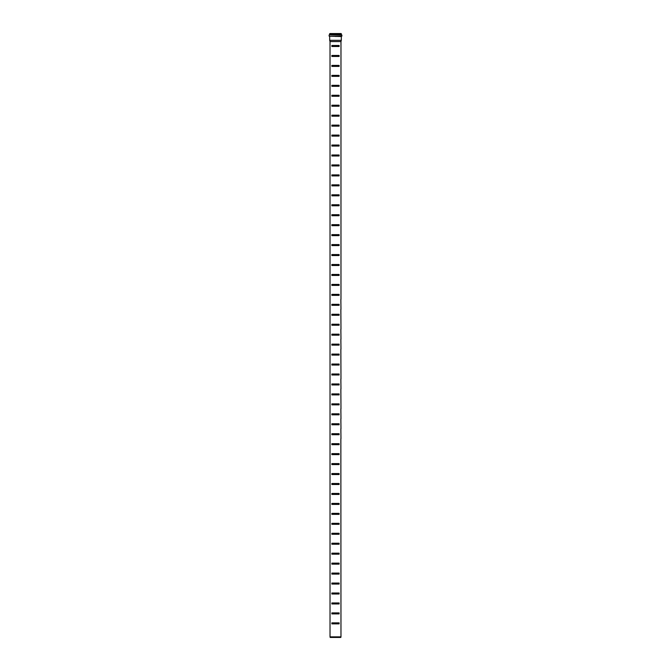 <?xml version="1.0" encoding="UTF-8"?>
<svg xmlns="http://www.w3.org/2000/svg" width="671" height="671" viewBox="0 0 671 671"><rect width="100%" height="100%" fill="white"/><g stroke="black" fill="none" stroke-linecap="round" stroke-linejoin="round"><path stroke-width="1.01" d="M340.977 636.854L330.023 636.854L330.182 637.45L340.818 637.45L340.977 636.854L340.86 438.708M340.977 438.708L340.86 428.752M340.977 428.752L340.86 418.796M340.977 418.796L340.86 408.84M340.977 408.84L340.86 388.928M340.977 388.928L340.86 378.981M340.977 378.981L340.86 349.113M340.977 349.113L340.86 339.157M340.977 339.157L340.86 329.201M340.977 329.201L340.86 309.297M340.977 309.297L340.86 299.341M340.977 299.341L340.977 41.568L330.023 41.568L329.687 40.327L341.313 40.327L341.313 36.544L329.125 36.15L341.875 36.15L341.875 35.043L329.721 34.741M339.132 623.862L339.132 622.864L339.132 623.862L339.132 622.864L331.868 622.864L331.868 623.862L331.868 622.864L331.868 623.862L339.132 623.862M331.868 622.864L331.868 623.862L331.868 622.864M339.132 613.906L339.132 612.908L339.132 613.906L339.132 612.908L331.868 612.908L331.868 613.906L331.868 612.908L331.868 613.906L339.132 613.906M331.868 612.908L331.868 613.906L331.868 612.908M339.132 603.95L339.132 602.961L339.132 603.95L339.132 602.961L331.868 602.961L331.868 603.95L331.868 602.961L331.868 603.95L339.132 603.95M331.868 602.961L331.868 603.95L331.868 602.961M339.132 593.994L339.132 593.005L339.132 593.994L339.132 593.005L331.868 593.005L331.868 593.994L331.868 593.005L331.868 593.994L339.132 593.994M331.868 593.005L331.868 593.994L331.868 593.005M339.132 584.047L339.132 583.049L339.132 584.047L339.132 583.049L331.868 583.049L331.868 584.047L331.868 583.049L331.868 584.047L339.132 584.047M331.868 583.049L331.868 584.047L331.868 583.049M339.132 574.091L339.132 573.093L339.132 574.091L339.132 573.093L331.868 573.093L331.868 574.091L331.868 573.093L331.868 574.091L339.132 574.091M331.868 573.093L331.868 574.091L331.868 573.093M339.132 564.135L339.132 563.137L339.132 564.135L339.132 563.137L331.868 563.137L331.868 564.135L331.868 563.137L331.868 564.135L339.132 564.135M331.868 563.137L331.868 564.135L331.868 563.137M339.132 554.179L339.132 553.181L339.132 554.179L339.132 553.181L331.868 553.181L331.868 554.179L331.868 553.181L331.868 554.179L339.132 554.179M331.868 553.181L331.868 554.179L331.868 553.181M339.132 544.223L339.132 543.233L339.132 544.223L339.132 543.233L339.132 544.223L339.132 543.233L331.868 543.233L331.868 544.223L331.868 543.233L331.868 544.223L339.132 544.223M331.868 543.233L331.868 544.223M339.132 534.267L339.132 533.277L339.132 534.267L339.132 533.277L331.868 533.277L331.868 534.267L331.868 533.277L331.868 534.267L339.132 534.267M331.868 533.277L331.868 534.267L331.868 533.277M339.132 524.311L339.132 523.321L339.132 524.311L339.132 523.321L331.868 523.321L331.868 524.311L331.868 523.321L331.868 524.311L339.132 524.311M331.868 523.321L331.868 524.311L331.868 523.321M339.132 514.363L339.132 513.365L339.132 514.363L339.132 513.365L331.868 513.365L331.868 514.363L331.868 513.365L331.868 514.363L339.132 514.363M331.868 513.365L331.868 514.363L331.868 513.365M339.132 504.407L339.132 503.409L339.132 504.407L339.132 503.409L331.868 503.409L331.868 504.407L331.868 503.409L331.868 504.407L339.132 504.407M331.868 503.409L331.868 504.407L331.868 503.409M339.132 494.452L339.132 493.453L339.132 494.452L339.132 493.453L331.868 493.453L331.868 494.452L331.868 493.453L331.868 494.452L339.132 494.452M331.868 493.453L331.868 494.452L331.868 493.453M339.132 484.496L339.132 483.497L339.132 484.496L339.132 483.497L331.868 483.497L331.868 484.496L331.868 483.497L331.868 484.496L339.132 484.496M331.868 483.497L331.868 484.496L331.868 483.497M339.132 474.54L339.132 473.55L339.132 474.54L339.132 473.55L331.868 473.55L331.868 474.54L331.868 473.55L331.868 474.54L339.132 474.54M331.868 473.55L331.868 474.54L331.868 473.55M339.132 464.584L339.132 463.594L339.132 464.584L339.132 463.594L331.868 463.594L331.868 464.584L331.868 463.594L331.868 464.584L339.132 464.584M331.868 463.594L331.868 464.584L331.868 463.594M339.132 454.636L339.132 453.638L339.132 454.636L339.132 453.638L331.868 453.638L331.868 454.636L331.868 453.638L331.868 454.636L339.132 454.636M331.868 453.638L331.868 454.636L331.868 453.638M339.132 444.68L339.132 443.682L339.132 444.68L339.132 443.682L331.868 443.682L331.868 444.68L331.868 443.682L331.868 444.68L339.132 444.68M331.868 443.682L331.868 444.68L331.868 443.682M339.132 434.724L339.132 433.726L339.132 434.724L339.132 433.726L331.868 433.726L331.868 434.724L331.868 433.726L331.868 434.724L339.132 434.724M331.868 433.726L331.868 434.724L331.868 433.726M339.132 424.768L339.132 423.77L339.132 424.768L339.132 423.77L331.868 423.77L331.868 424.768L331.868 423.77L331.868 424.768L339.132 424.768M331.868 423.77L331.868 424.768L331.868 423.77M339.132 414.812L339.132 413.822L339.132 414.812L339.132 413.822L331.868 413.822L331.868 414.812L331.868 413.822L331.868 414.812L339.132 414.812M331.868 413.822L331.868 414.812L331.868 413.822M339.132 404.856L339.132 403.867L339.132 404.856L339.132 403.867L331.868 403.867L331.868 404.856L331.868 403.867L331.868 404.856L339.132 404.856M331.868 403.867L331.868 404.856L331.868 403.867M339.132 394.909L339.132 393.911L339.132 394.909L339.132 393.911L331.868 393.911L331.868 394.909L331.868 393.911L331.868 394.909L339.132 394.909M331.868 393.911L331.868 394.909L331.868 393.911M339.132 384.953L339.132 383.955L339.132 384.953L339.132 383.955L331.868 383.955L331.868 384.953L331.868 383.955L331.868 384.953L339.132 384.953M331.868 383.955L331.868 384.953L331.868 383.955M339.132 374.997L339.132 373.999L339.132 374.997L339.132 373.999L331.868 373.999L331.868 374.997L331.868 373.999L331.868 374.997L339.132 374.997M331.868 373.999L331.868 374.997L331.868 373.999M339.132 365.041L339.132 364.043L339.132 365.041L339.132 364.043L331.868 364.043L331.868 365.041L331.868 364.043L331.868 365.041L339.132 365.041M331.868 364.043L331.868 365.041L331.868 364.043M339.132 355.085L339.132 354.087L339.132 355.085L339.132 354.087L331.868 354.087L331.868 355.085L331.868 354.087L331.868 355.085L339.132 355.085M331.868 354.087L331.868 355.085L331.868 354.087M339.132 345.129L339.132 344.139L339.132 345.129L339.132 344.139L331.868 344.139L331.868 345.129L331.868 344.139L331.868 345.129L339.132 345.129M331.868 344.139L331.868 345.129L331.868 344.139M339.132 335.173L339.132 334.183L339.132 335.173L339.132 334.183L331.868 334.183L331.868 335.173L331.868 334.183L331.868 335.173L339.132 335.173M331.868 334.183L331.868 335.173L331.868 334.183M339.132 325.225L339.132 324.227L339.132 325.225L339.132 324.227L331.868 324.227L331.868 325.225L331.868 324.227L331.868 325.225L339.132 325.225M331.868 324.227L331.868 325.225L331.868 324.227M339.132 315.269L339.132 314.271L339.132 315.269L339.132 314.271L331.868 314.271L331.868 315.269L331.868 314.271L331.868 315.269L339.132 315.269M331.868 314.271L331.868 315.269L331.868 314.271M339.132 305.313L339.132 304.315L339.132 305.313L339.132 304.315L331.868 304.315L331.868 305.313L331.868 304.315L331.868 305.313L339.132 305.313M331.868 304.315L331.868 305.313L331.868 304.315M339.132 295.357L339.132 294.359L339.132 295.357L339.132 294.359L331.868 294.359L331.868 295.357L331.868 294.359L331.868 295.357L339.132 295.357M331.868 294.359L331.868 295.357L331.868 294.359M339.132 285.401L339.132 284.412L339.132 285.401L339.132 284.412L331.868 284.412L331.868 285.401L331.868 284.412L331.868 285.401L339.132 285.401M331.868 284.412L331.868 285.401L331.868 284.412M339.132 275.445L339.132 274.456L339.132 275.445L339.132 274.456L331.868 274.456L331.868 275.445L331.868 274.456L331.868 275.445L339.132 275.445M331.868 274.456L331.868 275.445L331.868 274.456M339.132 265.498L339.132 264.5L339.132 265.498L339.132 264.5L331.868 264.5L331.868 265.498L331.868 264.5L331.868 265.498L339.132 265.498M331.868 264.5L331.868 265.498L331.868 264.5M339.132 255.542L339.132 254.544L339.132 255.542L339.132 254.544L331.868 254.544L331.868 255.542L331.868 254.544L331.868 255.542L339.132 255.542M331.868 254.544L331.868 255.542L331.868 254.544M339.132 245.586L339.132 244.588L339.132 245.586L339.132 244.588L331.868 244.588L331.868 245.586L331.868 244.588L331.868 245.586L339.132 245.586M331.868 244.588L331.868 245.586L331.868 244.588M339.132 235.63L339.132 234.632L339.132 235.63L339.132 234.632L331.868 234.632L331.868 235.63L331.868 234.632L331.868 235.63L339.132 235.63M331.868 234.632L331.868 235.63L331.868 234.632M339.132 225.674L339.132 224.676L339.132 225.674L339.132 224.676L331.868 224.676L331.868 225.674L331.868 224.676L331.868 225.674L339.132 225.674M331.868 224.676L331.868 225.674L331.868 224.676M339.132 215.718L339.132 214.728L339.132 215.718L339.132 214.728L331.868 214.728L331.868 215.718L331.868 214.728L331.868 215.718L339.132 215.718M339.132 205.762L339.132 204.772L339.132 205.762L339.132 204.772L331.868 204.772L331.868 205.762L331.868 204.772L331.868 205.762L339.132 205.762M331.868 204.772L331.868 205.762L331.868 204.772M339.132 195.815L339.132 194.816L339.132 195.815L339.132 194.816L331.868 194.816L331.868 195.815L331.868 194.816L331.868 195.815L339.132 195.815M331.868 194.816L331.868 195.815L331.868 194.816M339.132 185.859L339.132 184.861L339.132 185.859L339.132 184.861L331.868 184.861L331.868 185.859L331.868 184.861L331.868 185.859L339.132 185.859M331.868 184.861L331.868 185.859L331.868 184.861M339.132 175.903L339.132 174.905L339.132 175.903L339.132 174.905L331.868 174.905L331.868 175.903L331.868 174.905L331.868 175.903L339.132 175.903M331.868 174.905L331.868 175.903L331.868 174.905M339.132 165.947L339.132 164.949L339.132 165.947L339.132 164.949L339.132 165.947L331.868 165.947L331.868 164.949L331.868 165.947L331.868 164.949L331.868 165.947L331.868 164.949L339.132 164.949M339.132 155.991L339.132 155.001L339.132 155.991L339.132 155.001L339.132 155.991L331.868 155.991L331.868 155.001L331.868 155.991L331.868 155.001L331.868 155.991L331.868 155.001L339.132 155.001M339.132 146.035L339.132 145.045L339.132 146.035L339.132 145.045L331.868 145.045L331.868 146.035L331.868 145.045L331.868 146.035L339.132 146.035M331.868 145.045L331.868 146.035M339.132 136.087L339.132 135.089L339.132 136.087L339.132 135.089L339.132 136.087L339.132 135.089L339.132 136.087L331.868 136.087L331.868 135.089L331.868 136.087M331.868 135.089L339.132 135.089M339.132 126.131L339.132 125.133L339.132 126.131L339.132 125.133L339.132 126.131L331.868 126.131L331.868 125.133L331.868 126.131L331.868 125.133L331.868 126.131L331.868 125.133L339.132 125.133M339.132 116.175L339.132 115.177L339.132 116.175L339.132 115.177L339.132 116.175L331.868 116.175L331.868 115.177L331.868 116.175L331.868 115.177L331.868 116.175L331.868 115.177L339.132 115.177M339.132 106.219L339.132 105.221L339.132 106.219L339.132 105.221L339.132 106.219L331.868 106.219L331.868 105.221L331.868 106.219L331.868 105.221L331.868 106.219L331.868 105.221L339.132 105.221M339.132 96.263L339.132 95.265L339.132 96.263L339.132 95.265L339.132 96.263L331.868 96.263L331.868 95.265L331.868 96.263L331.868 95.265L331.868 96.263L331.868 95.265L339.132 95.265M339.132 86.307L339.132 85.318L339.132 86.307L339.132 85.318L339.132 86.307L331.868 86.307L331.868 85.318L331.868 86.307L331.868 85.318L331.868 86.307L331.868 85.318L339.132 85.318M339.132 76.351L339.132 75.362L339.132 76.351L339.132 75.362L339.132 76.351L331.868 76.351L331.868 75.362L331.868 76.351L331.868 75.362L331.868 76.351L331.868 75.362L339.132 75.362M339.132 66.404L339.132 65.406L339.132 66.404L339.132 65.406L339.132 66.404L331.868 66.404L331.868 65.406L331.868 66.404L331.868 65.406L331.868 66.404L331.868 65.406L339.132 65.406M339.132 56.448L339.132 55.45L339.132 56.448L339.132 55.45L339.132 56.448L331.868 56.448L331.868 55.45L331.868 56.448L331.868 55.45L331.868 56.448L331.868 55.45L339.132 55.45M339.132 46.492L339.132 45.494L339.132 46.492L339.132 45.494L339.132 46.492L331.868 46.492L331.868 45.494L331.868 46.492L331.868 45.494L331.868 46.492L331.868 45.494L339.132 45.494M341.875 36.15L335.5 36.444M340.977 41.568L341.313 40.327M329.721 34.179L341.279 34.179L341.178 33.55L329.822 33.55L329.444 34.724L335.5 34.724L329.444 34.724M341.279 34.741L341.338 34.229L329.662 34.229M341.313 34.213L335.5 34.213L341.279 34.179M341.875 35.043L335.5 34.741L341.556 34.724M341.279 33.651L329.721 33.651M329.125 35.043L329.125 36.15M329.687 36.544L329.687 40.327M330.023 41.568L330.023 636.854"/></g></svg>
